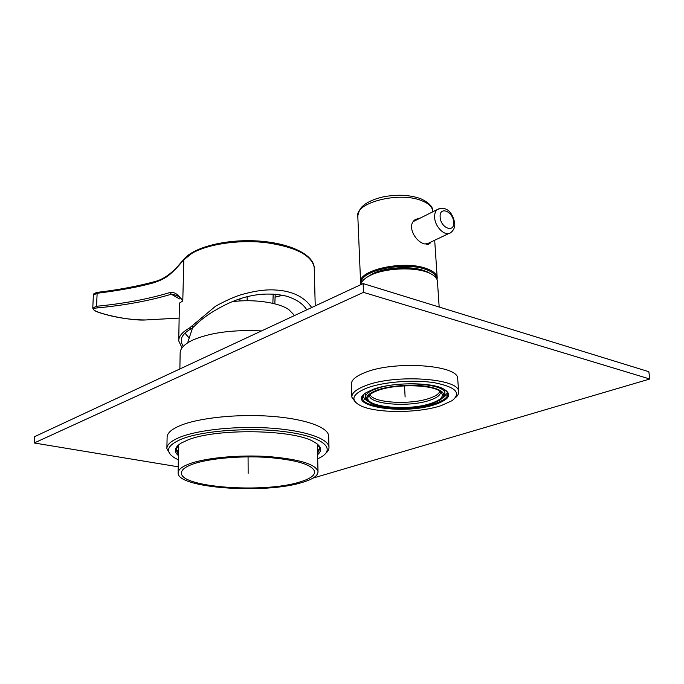<?xml version="1.0" encoding="UTF-8"?>
<svg xmlns="http://www.w3.org/2000/svg" width="684" height="684" viewBox="0 0 684 684"><rect width="100%" height="100%" fill="white"/><g stroke="black" fill="none" stroke-linecap="round" stroke-linejoin="round"><path stroke-width="1.03" d="M302.225 482.442C312.853 479.296 318.12 475.662 318.017 471.558C315.717 464.179 299.241 459.178 268.581 456.579C239.751 454.663 206.585 457.699 190.169 463.555C182.03 466.505 178.011 469.66 178.114 473.029C177.404 488.265 265.136 494.276 302.225 482.442M193.025 464.034C185.21 466.847 181.363 469.865 181.465 473.089C180.73 487.589 264.46 493.326 299.729 482.023C309.801 479.022 314.777 475.585 314.683 471.695C312.485 464.658 296.813 459.904 267.658 457.425C240.255 455.604 208.706 458.477 193.025 464.034M261.527 330.911C232.389 329.526 209.15 332.723 191.794 340.521C183.945 344.488 180.063 348.763 180.14 353.346L179.875 368.967M232.09 301.712C253.456 298.797 279.183 302.533 288.922 309.707L293.068 313.922M311.69 307.543C304.294 296.719 292.077 290.862 275.045 289.973C265.418 289.358 253.807 291.033 240.229 294.984C233.141 297.326 224.925 301.063 215.563 306.21L189.442 328.063C182.226 332.073 178.661 336.357 178.738 340.906L182.03 347.857M306.723 309.861C303.217 303.918 296.505 299.361 286.579 296.198C264.332 291.025 241.341 295.274 217.632 308.954C208.304 314.076 200.386 319.975 193.897 326.661L191.494 328.577L189.442 328.063M178.755 340.196L179.396 303.132L182.782 300.943C180.713 297.147 176.891 294.907 171.299 294.231C149.693 300.712 125.095 305.269 97.513 307.894C79.575 309.305 126.985 321.463 146.051 319.932L179.14 318.069M179.507 298.908L171.299 294.231L170.085 292.487C148.573 299.019 124.06 303.611 96.555 306.278L92.776 307.98C93.263 311.1 98.034 312.554 110.671 315.82C122.598 318.599 134.432 319.984 146.171 319.958M314.238 268.436L314.212 267.478C311.861 255.397 296.01 247.138 266.649 242.709C239.049 239.391 207.355 244.102 191.605 253.533L183.449 260.151L177.686 266.837C168.786 275.883 166.366 278.243 154.422 282.577C139.536 286.801 120.435 290.367 97.128 293.274L93.366 295.129L92.785 307.886M183.834 259.253L182.782 300.943C181.012 298.976 176.771 291.281 170.085 292.487M188.861 337.622L184.954 333.185M183.244 346.412L181.38 342.675L181.388 338.845C182.32 335.194 185.689 331.774 191.494 328.577M377.884 390.47C373.541 392.052 370.608 393.77 369.078 395.643C359.228 406.382 407.185 411.939 431.365 403.269C441.565 399.704 444.634 395.865 440.573 391.77C433.288 384.476 395.463 383.656 377.884 390.47M432.365 403.509L440.316 399.883C447.473 394.069 443.07 389.581 427.098 386.409C411.725 383.955 389.247 385.682 376.798 390.213C365.384 394.822 363.606 399.268 371.455 403.543C382.937 409.459 415.205 409.425 432.365 403.509M442.762 397.746L444.959 393.309C445.421 383.467 397.737 380.253 375.884 388.88C368.659 391.581 365.171 394.488 365.41 397.601L368.018 401.252M437.461 281.68L437.418 280.979C436.956 277.841 434.118 275.148 428.902 272.89C415.188 266.7 385.374 267.906 370.728 275.19L367.163 277.114C363.366 279.517 361.238 282.039 360.784 284.664M432.861 274.959L427.936 272.172C414.624 266.161 385.742 267.333 371.515 274.412L367.163 277.114M361.34 282.911C359.297 270.898 403.346 261.168 425.439 269.308C432.348 271.693 436.033 274.754 436.503 278.482M371.053 274.635C382.39 267.624 409.075 265.383 423.139 270.351L425.816 271.36M416.804 219.821L414.949 219.863M428.184 243.307L427.312 244.444M430.954 241.991L429.86 243.547L424.379 243.906C415.017 241.452 406.202 225.258 415.47 219.444L420.711 217.863M360.904 284.108L360.596 282.723C357.364 270.351 402.996 259.886 425.935 268.367C432.852 270.753 436.597 273.814 437.187 277.533L437.067 279.628M413.581 221.325L414.897 220.778M426.089 244.35L448.824 233.509M178.225 466.804L34.2 442.984L363.503 292.359L649.8 379.004L312.998 478.099M34.2 442.984L34.593 436.657L363.127 283.578L648.834 371.703L649.8 379.004M363.503 292.359L363.127 283.578M166.887 448.106L167.11 437.469C166.999 433.186 171.53 429.15 180.696 425.38C199.437 417.779 237.852 413.794 271.334 416.308C304.867 418.796 327.995 427.158 328.636 435.776L328.662 436.546M178.575 445.942L177.9 445.558M317.992 444.685L317.325 445.079M325.601 453.475C328.046 451.389 329.175 449.234 328.978 447.028C328.346 438.675 305.132 430.578 271.48 428.184C237.878 425.756 199.309 429.629 180.508 437.008C171.308 440.667 166.759 444.566 166.879 448.721L170.342 454.467M317.684 458.904L322.036 456.51C335.699 447.806 321.702 436.64 286.502 431.912C251.481 427.098 203.413 430.45 181.91 438.931C166.836 445.284 164.511 451.662 174.924 458.058L178.336 459.802M178.413 455.621C173.531 451.474 174.48 447.285 181.243 443.061L187.775 440C215.725 428.175 293.445 429.33 313.631 441.676C321.309 445.959 322.626 450.32 317.573 454.74M317.538 444.224L319.898 448.405L317.547 453.518M178.43 454.398L176.01 449.918L178.353 445.096M176.121 448.678L178.464 452.492M317.496 451.611L319.787 447.772M351.858 396.575L351.405 384.442C351.08 380.201 355.629 376.226 365.059 372.506C394.027 360.417 458.383 364.888 457.69 378.526L457.75 379.304M455.493 397.643C457.861 395.608 458.904 393.557 458.613 391.479C459.349 378.243 394.719 373.926 365.615 385.665C356.142 389.281 351.567 393.146 351.884 397.259L355.569 402.32M441.18 405.621L452.133 400.644C461.623 392.941 455.715 386.973 434.391 382.724C413.777 379.432 383.604 381.817 367.163 387.913C352.251 394.035 349.934 399.909 360.229 405.518C375.456 413.41 418.121 413.435 441.18 405.621M373.165 389.341C391.231 382.373 429.193 381.877 442.634 388.444C452.5 393.796 450.192 399.088 435.717 404.312C404.304 415.556 343.804 406.074 366.214 392.616L373.165 389.341M445.942 390.29L447.917 393.454C448.165 397.165 443.907 400.508 435.135 403.457C410.793 412.05 362.597 408.664 362.529 398.062L364.102 394.189M362.631 396.677L368.334 401.551M442.48 398.079L447.704 392.65M443.146 397.395L446.336 395.113M364.239 398.977L367.607 400.935M248.147 473.328L248.07 456.861M404.509 385.853L405.116 396.994L404.509 385.853M398.105 268.41L398.079 267.795M193.897 326.661L191.708 326.114M177.686 266.837L178.096 265.922M154.422 282.577L155.704 281.346M97.513 307.894L96.555 306.278L97.128 293.274L97.915 292.29M146.051 319.932L146.581 319.924M315.238 305.885L314.212 267.478C313.4 254.234 289.067 242.88 257.449 240.956C225.78 239.024 193.563 247.172 183.654 259.475L177.9 266.144C170.444 274.361 162.843 279.491 155.106 281.517C137.475 286.271 118.418 289.862 97.923 292.282L98.368 292.23M275.088 297.138L282.791 295.266M272.839 303.345L273.207 294.043M247.172 300.721L247.129 296.762M239.956 300.969L239.93 298.822M370.215 394.488C371.959 402.859 410.28 405.202 429.518 398.293C435.665 396.198 439.094 393.83 439.803 391.18M369.642 395.019C367.496 404.278 409.16 407.681 429.997 400.2C437.401 397.661 440.889 394.813 440.436 391.658M360.571 282.073L357.826 216.546C354.603 202.755 399.131 191.187 421.626 200.651C428.406 203.319 432.1 206.722 432.707 210.869L432.758 211.647M439.436 208.535L437.264 209.569C435.332 211.219 434.46 213.861 434.639 217.486C434.973 227.319 445.686 237.194 450.841 232.543C453.817 230.166 455.108 227.02 454.715 223.112C453.167 215.118 448.242 205.029 437.264 209.569L413.435 221.513M453.646 222.146C453.184 211.219 439.094 205.841 440.154 217.119C440.633 228.242 454.843 233.398 453.646 222.146M318.017 471.558L317.291 444.027M178.122 472.524L178.592 444.891M181.474 472.61L181.465 473.089M192.563 327.858L187.63 342.864M294.488 315.555L288.922 309.707M146.564 319.924L179.14 318.094M97.923 292.282C94.375 293.103 92.862 294.052 93.366 295.129M274.831 303.833L275.207 294.171M365.23 393.283L365.393 397.088M427.936 272.172L428.902 272.89M437.418 280.979L439.171 307.031M444.703 389.495L444.959 393.309M428.133 244.359L429.86 243.547M437.187 277.533L434.682 240.221M432.775 211.818L432.707 210.869C432.921 206.705 428.919 202.644 420.694 198.685C409.613 194.812 397.105 194.213 383.168 196.898C375.815 198.54 369.762 200.985 365.008 204.225C361.674 206.978 359.622 208.013 357.792 215.939M328.636 435.776L328.978 447.028M176.01 449.918L176.019 449.362M457.69 378.526L458.613 391.479M362.529 398.062L362.511 397.515M443.813 397.242L444.472 396.575M367.83 401.311L367.137 400.721"/></g></svg>
